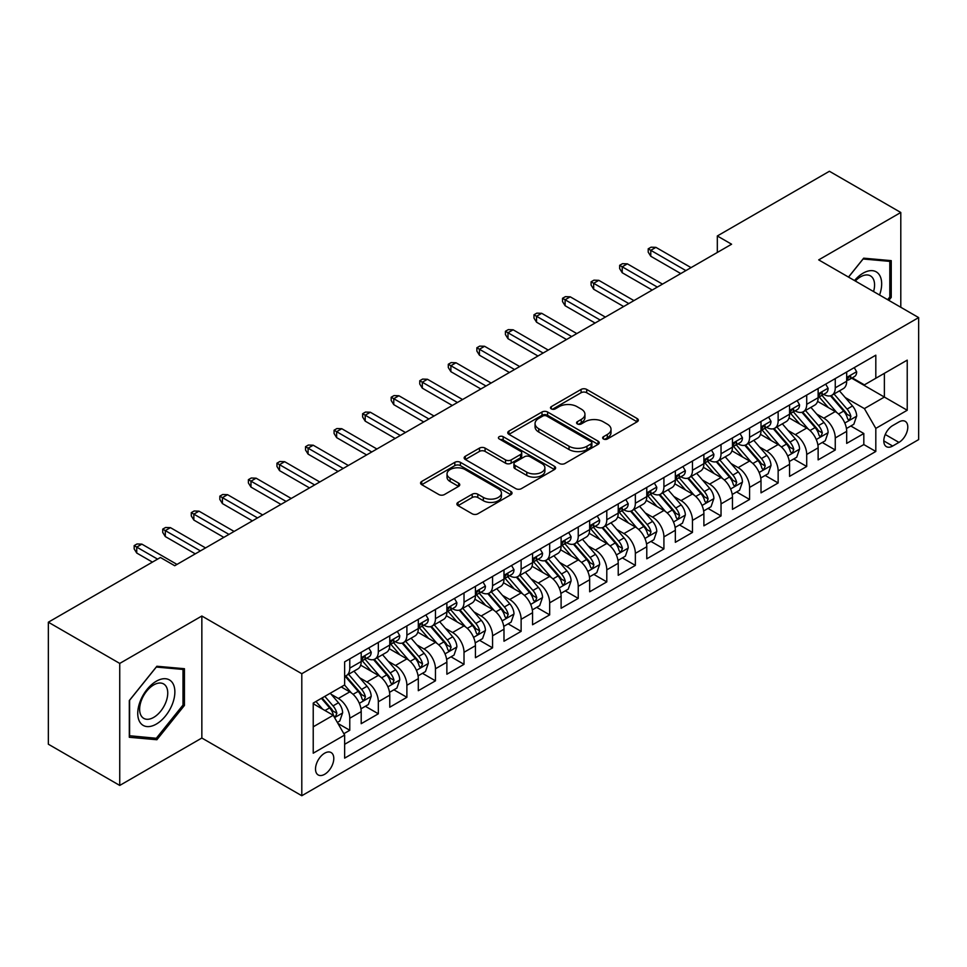 <?xml version="1.0" encoding="UTF-8"?>
<svg xmlns="http://www.w3.org/2000/svg" width="967" height="967" viewBox="0 0 967 967"><rect width="100%" height="100%" fill="white"/><g stroke="black" fill="none" stroke-linecap="round" stroke-linejoin="round"><path stroke-width="1.45" d="M603.456 438.994A2.78 1.608 0 0 0 607.373 438.994L637.156 421.793A3.965 2.285 0 0 0 638.317 420.174A3.965 2.285 0 0 0 637.156 418.554L586.703 389.423A3.965 2.285 0 0 0 581.094 389.423L551.311 406.623A2.78 1.608 0 0 0 550.501 407.76A2.78 1.608 0 0 0 551.311 408.884A2.78 1.608 0 0 0 555.239 408.884L559.095 406.66A12.68 7.325 0 0 1 577.033 406.66L581.24 409.089A12.68 7.325 0 0 1 584.95 414.263A12.68 7.325 0 0 1 581.24 419.448L577.384 421.672A2.78 1.608 0 0 0 576.574 422.809A2.78 1.608 0 0 0 577.384 423.933A2.78 1.608 0 0 0 581.312 423.933L585.156 421.709A12.68 7.325 0 0 1 603.106 421.709L607.3 424.138A12.68 7.325 0 0 1 611.023 429.324A12.68 7.325 0 0 1 607.3 434.497L603.456 436.721A2.78 1.608 0 0 0 602.634 437.858A2.78 1.608 0 0 0 603.456 438.994L603.456 436.721M324.646 774.301A12.922 7.458 120 0 0 333.095 762.915A12.922 7.458 120 0 0 331.113 752.556A12.922 7.458 120 0 0 324.646 753.196A12.922 7.458 120 0 0 316.209 764.583A12.922 7.458 120 0 0 318.179 774.942A12.922 7.458 120 0 0 324.646 774.301M458.044 502.393A3.965 2.285 0 0 0 456.883 504.012A3.965 2.285 0 0 0 458.044 505.62L472.198 513.803A3.965 2.285 0 0 0 477.807 513.803L510.878 494.705A3.965 2.285 0 0 0 512.039 493.085A3.965 2.285 0 0 0 510.878 491.466L460.425 462.335A3.965 2.285 0 0 0 454.816 462.335L421.733 481.433A3.965 2.285 0 0 0 420.572 483.053A3.965 2.285 0 0 0 421.733 484.672L438.837 494.536A3.965 2.285 0 0 0 444.445 494.536L458.6 486.365A3.965 2.285 0 0 0 459.76 484.745A3.965 2.285 0 0 0 458.6 483.125L450.114 478.23A10.601 6.128 0 0 1 447.02 473.903A10.601 6.128 0 0 1 453.559 468.246A10.601 6.128 0 0 1 465.115 469.575L498.331 488.758A10.601 6.128 0 0 1 501.438 493.085A10.601 6.128 0 0 1 494.899 498.742A10.601 6.128 0 0 1 483.343 497.413L477.807 494.222A3.965 2.285 0 0 0 472.198 494.222L458.044 502.393L458.044 505.62M201.849 616.015L119.739 663.422L48.35 622.204L48.35 744.215L119.739 785.434L201.849 738.026L301.801 795.732L301.801 673.721L201.849 616.015L201.849 738.026M900.797 307.288L900.797 212.486L818.698 259.881L918.65 317.587L301.801 673.721M900.797 212.486L829.408 171.268L717.321 235.972L717.321 252.46M48.35 622.204L160.437 557.488L174.713 565.731L731.596 244.216L717.321 235.972M559.373 463.471A3.965 2.285 0 0 0 564.982 463.471L598.053 444.373A3.965 2.285 0 0 0 599.214 442.753A3.965 2.285 0 0 0 598.053 441.133L547.6 412.002A3.965 2.285 0 0 0 541.991 412.002L508.92 431.101A3.965 2.285 0 0 0 507.76 432.72A3.965 2.285 0 0 0 508.92 434.34L559.373 463.471M500.35 439.586A2.78 1.608 0 0 1 503.166 439.985L503.166 436.685L554.466 466.299A3.965 2.285 0 0 1 555.626 467.919A3.965 2.285 0 0 1 554.466 469.539L521.394 488.637A3.965 2.285 0 0 1 515.786 488.637L465.332 459.506L465.332 456.267A3.965 2.285 0 0 0 464.16 457.887A3.965 2.285 0 0 0 465.332 459.506M465.332 456.267L479.487 448.096A3.965 2.285 0 0 1 485.083 448.096L505.548 459.905A3.965 2.285 0 0 0 511.156 459.905L520.548 454.49A3.965 2.285 0 0 0 521.709 452.87A3.965 2.285 0 0 0 520.548 451.251L499.25 438.945A2.78 1.608 0 0 1 498.428 437.821A2.78 1.608 0 0 1 500.144 436.335A2.78 1.608 0 0 1 503.166 436.685M343.853 733.699L349.776 730.278L337.93 723.437M331.185 694.318L338.353 698.464A16.149 9.332 60 0 1 349.776 718.239L361.199 711.652L361.199 723.691L378.339 713.791L365.345 706.285M359.748 677.831L366.916 681.977A16.149 9.332 60 0 1 378.339 701.752L389.761 695.164L389.761 707.203L406.889 697.304L393.895 689.797M388.299 661.343L395.467 665.477A16.149 9.332 60 0 1 406.889 685.265L418.312 678.677L418.312 690.704L435.452 680.816L422.458 673.31M416.862 644.856L424.029 648.99A16.149 9.332 60 0 1 435.452 668.777L446.875 662.19L446.875 674.217L464.015 664.329L451.021 656.823M445.412 628.369L452.58 632.503A16.149 9.332 60 0 1 464.015 652.29L475.438 645.702L475.438 657.729L492.566 647.842L479.572 640.335M473.975 611.881L481.143 616.015A16.149 9.332 60 0 1 492.566 635.803L503.988 629.215L503.988 641.242L521.128 631.354L508.134 623.848M502.526 595.394L509.706 599.528A16.149 9.332 60 0 1 521.128 619.315L532.551 612.727L532.551 624.755L549.679 614.867L536.685 607.361M531.088 578.907L538.256 583.041A16.149 9.332 60 0 1 549.679 602.828L561.102 596.24L561.102 608.267L578.242 598.38L565.248 590.873M559.651 562.419L566.819 566.553A16.149 9.332 60 0 1 578.242 586.34L589.665 579.753L589.665 591.78L606.793 581.892L593.811 574.386M588.202 545.932L595.37 550.066A16.149 9.332 60 0 1 606.793 569.853L618.227 563.265L618.227 575.292L635.355 565.405L622.361 557.899M616.765 529.445L623.933 533.579A16.149 9.332 60 0 1 635.355 553.366L646.778 546.766L646.778 558.805L663.918 548.918L650.924 541.411M645.315 512.957L652.495 517.091A16.149 9.332 60 0 1 663.918 536.878L675.341 530.279L675.341 542.318L692.469 532.43L679.475 524.924M673.878 496.47L681.046 500.604A16.149 9.332 60 0 1 692.469 520.391L703.891 513.791L703.891 525.83L721.031 515.943L708.037 508.437M702.441 479.983L709.609 484.116A16.149 9.332 60 0 1 721.031 503.904L732.454 497.304L732.454 509.343L749.582 499.455L736.588 491.949M730.992 463.495L738.159 467.629A16.149 9.332 60 0 1 749.582 487.416L761.005 480.817L761.005 492.856L778.145 482.968L765.151 475.462M759.554 447.008L766.722 451.142A16.149 9.332 60 0 1 778.145 470.929L789.568 464.329L789.568 476.368L806.708 466.481L793.714 458.974M788.105 430.52L795.285 434.654A16.149 9.332 60 0 1 806.708 454.442L818.13 447.842L818.13 459.881L835.258 449.993L835.258 437.954A16.149 9.332 -120 0 0 823.836 418.167L816.668 414.033M822.264 442.487L835.258 449.993M361.199 711.652A16.149 9.332 -120 0 0 349.776 691.864L341.206 686.921M389.761 695.164A16.149 9.332 -120 0 0 378.339 675.377L360.679 665.175M418.312 678.677A16.149 9.332 -120 0 0 406.889 658.89L389.23 648.688M446.875 662.19A16.149 9.332 -120 0 0 435.452 642.402L417.792 632.2M475.438 645.702A16.149 9.332 -120 0 0 464.015 625.915L446.343 615.713M503.988 629.215A16.149 9.332 -120 0 0 492.566 609.428L474.906 599.226M532.551 612.727A16.149 9.332 -120 0 0 521.128 592.94L503.469 582.738M561.102 596.24A16.149 9.332 -120 0 0 549.679 576.453L532.019 566.251M589.665 579.753A16.149 9.332 -120 0 0 578.242 559.966L560.582 549.764M618.227 563.265A16.149 9.332 -120 0 0 606.793 543.478L589.133 533.276M646.778 546.766A16.149 9.332 -120 0 0 635.355 526.991L617.695 516.789M675.341 530.279A16.149 9.332 -120 0 0 663.918 510.503L646.258 500.302M703.891 513.791A16.149 9.332 -120 0 0 692.469 494.016L674.809 483.814M732.454 497.304A16.149 9.332 -120 0 0 721.031 477.529L703.372 467.327M761.005 480.817A16.149 9.332 -120 0 0 749.582 461.041L731.922 450.84M789.568 464.329A16.149 9.332 -120 0 0 778.145 444.542L760.485 434.352M818.13 447.842A16.149 9.332 -120 0 0 806.708 428.055L789.048 417.865M898.947 421.963L892.662 425.589A12.523 7.228 120 0 0 884.479 436.625A12.523 7.228 120 0 0 886.401 446.657A12.523 7.228 120 0 0 892.662 446.029L898.947 442.402A12.523 7.228 120 0 0 907.119 431.367A12.523 7.228 120 0 0 905.209 421.334A12.523 7.228 120 0 0 898.947 421.963M301.801 795.732L918.65 439.598L918.65 317.587M313.223 726.821L333.216 715.278L344.639 735.065L344.639 758.14L875.812 451.468L875.812 428.393L864.389 408.606L845.231 397.546M344.639 735.065L313.223 753.196L313.223 703.069L344.639 684.938L344.639 661.851L875.812 355.179L875.812 378.266L907.227 360.135L907.227 410.25L875.812 428.393M366.759 658.14L366.916 658.225A16.149 9.332 60 0 0 374.991 659.023L386.413 652.435A16.149 9.332 -120 0 0 389.761 645.037L389.761 635.803M395.322 641.653L395.467 641.737A16.149 9.332 60 0 0 403.553 642.535L414.976 635.948A16.149 9.332 -120 0 0 418.312 628.55L418.312 619.315M423.884 625.166L424.029 625.25A16.149 9.332 60 0 0 432.104 626.048L443.527 619.46A16.149 9.332 -120 0 0 446.875 612.063L446.875 602.828M452.435 608.678L452.58 608.763A16.149 9.332 60 0 0 460.667 609.561L472.089 602.973A16.149 9.332 -120 0 0 475.438 595.575L475.438 586.34M480.998 592.191L481.143 592.275A16.149 9.332 60 0 0 489.217 593.073L500.64 586.486A16.149 9.332 -120 0 0 503.988 579.088L503.988 569.853M509.549 575.703L509.706 575.788A16.149 9.332 60 0 0 517.78 576.586L529.203 569.998A16.149 9.332 -120 0 0 532.551 562.601L532.551 553.366M538.111 559.216L538.256 559.301A16.149 9.332 60 0 0 546.343 560.098L557.766 553.511A16.149 9.332 -120 0 0 561.102 546.113L561.102 536.878M566.662 542.729L566.819 542.813A16.149 9.332 60 0 0 574.894 543.611L586.316 537.023A16.149 9.332 -120 0 0 589.665 529.626L589.665 520.391M595.225 526.241L595.37 526.326A16.149 9.332 60 0 0 603.456 527.124L614.879 520.536A16.149 9.332 -120 0 0 618.227 513.139L618.227 503.904M623.788 509.754L623.933 509.839A16.149 9.332 60 0 0 632.007 510.636L643.43 504.049A16.149 9.332 -120 0 0 646.778 496.651L646.778 487.416M652.338 493.267L652.495 493.351A16.149 9.332 60 0 0 660.57 494.149L671.992 487.561A16.149 9.332 -120 0 0 675.341 480.164L675.341 470.929M680.901 476.779L681.046 476.864A16.149 9.332 60 0 0 689.12 477.662L700.555 471.074A16.149 9.332 -120 0 0 703.891 463.677L703.891 454.442M709.452 460.292L709.609 460.377A16.149 9.332 60 0 0 717.683 461.174L729.106 454.587A16.149 9.332 -120 0 0 732.454 447.189L732.454 437.954M738.014 443.805L738.159 443.889A16.149 9.332 60 0 0 746.246 444.687L757.669 438.087A16.149 9.332 -120 0 0 761.005 430.702L761.005 421.467M766.577 427.317L766.722 427.402A16.149 9.332 60 0 0 774.797 428.2L786.219 421.6A16.149 9.332 -120 0 0 789.568 414.214L789.568 404.98M795.128 410.83L795.285 410.915A16.149 9.332 60 0 0 803.359 411.712L814.782 405.113A16.149 9.332 -120 0 0 818.13 397.727L818.13 388.492M344.639 744.3L863.821 444.554L863.821 433.506L846.681 443.394L846.681 431.355A16.149 9.332 -120 0 0 835.258 411.567L817.598 401.378M823.691 394.343L823.836 394.427A16.149 9.332 -120 0 0 831.91 395.225A16.149 9.332 -120 0 0 835.258 387.827L835.258 378.593M831.91 395.225L843.333 388.625A16.149 9.332 -120 0 0 846.681 381.24L846.681 372.005M349.776 658.89L349.776 668.124A16.149 9.332 60 0 1 346.428 675.522A16.149 9.332 60 0 1 344.639 676.175M346.428 675.522L357.85 668.922A16.149 9.332 -120 0 0 361.199 661.525L361.199 652.29M378.339 642.402L378.339 651.637A16.149 9.332 60 0 1 374.991 659.023M406.889 625.915L406.889 635.15A16.149 9.332 60 0 1 403.553 642.535M435.452 609.428L435.452 618.662A16.149 9.332 60 0 1 432.104 626.048M464.015 592.94L464.015 602.175A16.149 9.332 60 0 1 460.667 609.561M492.566 576.453L492.566 585.688A16.149 9.332 60 0 1 489.217 593.073M521.128 559.966L521.128 569.2A16.149 9.332 60 0 1 517.78 576.586M549.679 543.478L549.679 552.701A16.149 9.332 60 0 1 546.343 560.098M578.242 526.991L578.242 536.214A16.149 9.332 60 0 1 574.894 543.611M606.793 510.503L606.793 519.726A16.149 9.332 60 0 1 603.456 527.124M635.355 494.016L635.355 503.239A16.149 9.332 60 0 1 632.007 510.636M663.918 477.517L663.918 486.752A16.149 9.332 60 0 1 660.57 494.149M692.469 461.029L692.469 470.264A16.149 9.332 60 0 1 689.12 477.662M721.031 444.542L721.031 453.777A16.149 9.332 60 0 1 717.683 461.174M749.582 428.055L749.582 437.289A16.149 9.332 60 0 1 746.246 444.687M778.145 411.567L778.145 420.802A16.149 9.332 60 0 1 774.797 428.2M806.708 395.08L806.708 404.315A16.149 9.332 60 0 1 803.359 411.712M806.708 454.442L806.708 466.481M778.145 470.929L778.145 482.968M749.582 487.416L749.582 499.455M721.031 503.904L721.031 515.943M692.469 520.391L692.469 532.43M663.918 536.878L663.918 548.918M635.355 553.366L635.355 565.405M606.793 569.853L606.793 581.892M578.242 586.34L578.242 598.38M549.679 602.828L549.679 614.867M521.128 619.315L521.128 631.354M492.566 635.803L492.566 647.842M464.015 652.29L464.015 664.329M435.452 668.777L435.452 680.816M406.889 685.265L406.889 697.304M378.339 701.752L378.339 713.791M349.776 718.239L349.776 730.278M333.216 715.278L313.223 703.734M864.389 408.606L884.382 397.062L884.382 373.322L907.227 360.135M851.673 378.182L907.227 410.25M852.241 377.855L864.389 384.866L875.812 378.266M119.739 663.422L119.739 785.434M850.827 426L863.821 433.506M863.821 444.554L875.812 451.468M888.83 300.374L891.236 297.389L891.236 260.643L863.676 258.177L848.482 277.082M129.312 737.277L156.872 739.743L184.431 705.451L184.431 668.705L156.872 666.251L129.312 700.531L129.312 737.277M889.809 296.555L891.236 297.389M183.005 704.629L184.431 705.451M153.958 738.051L156.872 739.743M604.556 439.381L607.3 437.797A12.68 7.325 0 0 0 611.023 432.612L611.023 429.324M584.95 414.263L584.95 417.563A12.68 7.325 0 0 1 581.24 422.748L578.496 424.332M637.108 421.83L586.703 392.723A3.965 2.285 0 0 0 581.094 392.723L552.423 409.283M598.053 441.133L598.053 444.373L547.6 415.302A3.965 2.285 0 0 0 541.991 415.302L508.968 434.364L508.92 431.101M591.042 443.889A2.78 1.608 0 0 0 591.864 442.753A2.78 1.608 0 0 0 591.042 441.617L546.754 416.052A2.78 1.608 0 0 0 542.838 416.052L538.764 418.397A12.68 7.325 0 0 0 535.053 423.57A12.68 7.325 0 0 0 538.764 428.756L569.043 446.234A12.68 7.325 0 0 0 586.981 446.234L591.042 443.889L591.042 447.177A2.78 1.608 0 0 0 591.864 446.053L591.864 442.753M535.053 423.57L535.053 426.87A12.68 7.325 0 0 0 538.764 432.056L538.764 428.756M591.042 447.177L586.981 449.534A12.68 7.325 0 0 1 569.043 449.534L538.764 432.056M465.381 459.53L479.487 451.396L479.487 448.096M521.709 452.87L521.709 456.17A3.965 2.285 0 0 1 520.548 457.778L511.156 463.205A3.965 2.285 0 0 1 505.548 463.205L485.083 451.396A3.965 2.285 0 0 0 479.487 451.396M503.166 439.985L554.417 469.563M526.785 472.162A10.601 6.128 0 0 0 538.341 473.492A10.601 6.128 0 0 0 544.892 467.835A10.601 6.128 0 0 0 541.786 463.507L530.085 456.75A3.965 2.285 0 0 0 524.477 456.75L515.085 462.178A3.965 2.285 0 0 0 513.924 463.785A3.965 2.285 0 0 0 515.085 465.405L526.785 472.162L526.785 475.462A10.601 6.128 0 0 0 538.341 476.791A10.601 6.128 0 0 0 544.892 471.134L544.892 467.835M513.924 463.785L513.924 467.085A3.965 2.285 0 0 0 515.085 468.705L515.085 465.405M526.785 475.462L515.085 468.705M501.438 493.085L501.438 496.385A10.601 6.128 0 0 1 494.899 502.042A10.601 6.128 0 0 1 483.343 500.713L477.807 497.509A3.965 2.285 0 0 0 472.198 497.509L458.092 505.656M447.02 473.903L447.02 477.202A10.601 6.128 0 0 0 450.114 481.53L450.114 478.23M458.551 486.401L450.114 481.53M510.83 494.729L460.425 465.635A3.965 2.285 0 0 0 454.816 465.635L421.793 484.697M846.439 428.526L853.825 424.271L856.677 416.028A10.697 6.177 -120 0 0 852.507 405.971L839.465 390.873M836.854 412.619L821.938 395.346M828.356 407.59L819.702 397.57A25.65 14.807 -120 0 0 818.916 396.675M830.46 395.805L843.659 411.084A10.697 6.177 60 0 1 847.479 418.457L848.252 419.726L849.703 419.521L850.9 416.475A10.697 6.177 -120 0 0 847.08 409.101L834.038 394.004M831.233 395.551L845.412 411.978A5.451 3.143 60 0 1 846.79 414.106L850.9 416.475M854.248 367.629L856.677 371.836A10.697 6.177 60 0 1 854.465 376.574L849.038 379.705A10.697 6.177 -120 0 0 850.9 377.239L850.67 376.284M847.044 380.2L847.08 380.2A10.697 6.177 -120 0 0 849.038 379.705M849.522 376.441L850.9 377.239C850.223 375.631 849.086 376.284 847.479 379.221A10.697 6.177 60 0 1 846.681 380.744M685.905 270.603L650.779 250.32L650.779 256.255L648.204 252.133L648.204 248.833L650.779 250.32L655.916 247.359L691.042 267.629M650.779 256.255L680.768 273.564M648.204 248.833L651.069 247.189L655.916 247.359M879.559 295.02A26.254 15.158 120 0 0 863.108 273.153A26.254 15.158 120 0 0 854.502 280.563M873.564 291.563A19.872 11.471 120 0 0 870.445 275.873A19.872 11.471 120 0 0 860.497 276.864A19.872 11.471 120 0 0 855.299 281.022M848.543 277.118L863.108 258.987L889.809 261.38L889.809 296.978L887.633 299.685M888.032 260.353L889.809 261.38M172.38 704.097A26.254 15.158 120 0 0 165.575 678.737A26.254 15.158 120 0 0 140.227 701.232A26.254 15.158 120 0 0 147.02 726.58A26.254 15.158 120 0 0 172.38 704.097M165.865 702.247A19.872 11.471 120 0 0 163.628 683.947A19.872 11.471 120 0 0 141.52 700.072A19.872 11.471 120 0 0 143.757 718.372A19.872 11.471 120 0 0 165.865 702.247M129.602 735.875L129.602 700.277L156.303 667.061L183.005 669.442L183.005 705.052L156.303 738.268L129.312 735.718M181.228 668.427L183.005 669.442M817.889 445.013L825.262 440.759L828.115 432.515A10.697 6.177 -120 0 0 823.957 422.458L810.902 407.361M808.291 429.106L793.375 411.833M799.806 424.078L791.151 414.057A25.65 14.807 -120 0 0 790.353 413.163M801.897 412.293L815.096 427.571A10.697 6.177 60 0 1 818.916 434.945L819.69 436.214L821.14 436.008L822.337 432.962A10.697 6.177 -120 0 0 818.529 425.601L805.475 410.492M802.683 412.039L816.861 428.466A5.451 3.143 60 0 1 818.239 430.593L822.337 432.962M789.326 461.501L796.711 457.246L799.564 449.002A10.697 6.177 -120 0 0 795.394 438.945L782.351 423.848M779.728 445.594L764.824 428.321M771.243 440.565L762.588 430.545A25.65 14.807 -120 0 0 761.791 429.65M773.346 428.78L786.546 444.058A10.697 6.177 60 0 1 790.353 451.432L791.139 452.701L792.577 452.496L793.786 449.45A10.697 6.177 -120 0 0 789.966 442.088L776.924 426.979M774.12 428.526L788.298 444.953A5.451 3.143 60 0 1 789.676 447.08L793.786 449.45M760.775 477.988L768.149 473.733L771.001 465.49A10.697 6.177 -120 0 0 766.843 455.433L753.789 440.336M751.178 462.081L736.262 444.808M742.692 457.053L734.038 447.032A25.65 14.807 -120 0 0 733.24 446.138M744.783 445.267L757.983 460.546A10.697 6.177 60 0 1 761.803 467.919L762.576 469.188L764.027 468.983L765.223 465.949A10.697 6.177 -120 0 0 761.416 458.576L748.361 443.466M745.557 445.013L759.748 461.44A5.451 3.143 60 0 1 761.114 463.568L765.223 465.949M732.212 494.475L739.598 490.221L742.451 481.977A10.697 6.177 -120 0 0 738.28 471.92L725.226 456.823M722.615 478.568L707.699 461.307M714.129 473.54L705.475 463.519A25.65 14.807 -120 0 0 704.677 462.625M716.233 461.755L729.432 477.033A10.697 6.177 60 0 1 733.24 484.407L734.026 485.676L735.464 485.47L736.673 482.436A10.697 6.177 -120 0 0 732.853 475.063L719.811 459.954M717.006 461.513L731.185 477.928A5.451 3.143 60 0 1 732.563 480.055L736.673 482.436M825.697 384.117L828.115 388.323A10.697 6.177 60 0 1 825.903 393.061L820.475 396.192A10.697 6.177 -120 0 0 822.337 393.726L822.119 392.771M818.481 396.688L818.529 396.688A10.697 6.177 -120 0 0 820.475 396.192M820.959 392.928L822.337 393.726C821.672 392.118 820.524 392.771 818.916 395.708A10.697 6.177 60 0 1 818.13 397.232M657.342 287.09L622.216 266.807L622.216 272.742L619.654 268.621L619.654 265.321L622.216 266.807L627.365 263.846L662.492 284.117M622.216 272.742L652.205 290.052M619.654 265.321L622.506 263.677L627.365 263.846M797.134 400.604L799.564 404.81A10.697 6.177 60 0 1 797.352 409.549L791.925 412.679A10.697 6.177 -120 0 0 793.786 410.213L793.556 409.271M789.93 413.175L789.966 413.175A10.697 6.177 -120 0 0 791.925 412.679M792.408 409.416L793.786 410.213C793.109 408.606 791.973 409.259 790.353 412.196A10.697 6.177 60 0 1 789.568 413.719M628.792 303.578L593.665 283.295L593.665 289.23L591.091 285.108L591.091 281.808L593.665 283.295L598.803 280.333L633.929 300.604M593.665 289.23L623.642 306.539M591.091 281.808L593.943 280.164L598.803 280.333M768.584 417.091L771.001 421.298A10.697 6.177 60 0 1 768.789 426.036L763.362 429.167A10.697 6.177 -120 0 0 765.223 426.701L765.006 425.758M761.367 429.674L761.416 429.674A10.697 6.177 -120 0 0 763.362 429.167M763.845 425.903L765.223 426.701C764.559 425.093 763.41 425.746 761.803 428.683A10.697 6.177 60 0 1 761.005 430.206M600.229 320.065L565.103 299.782L565.103 305.717L562.528 301.595L562.528 298.295L565.103 299.782L570.24 296.821L605.366 317.091M565.103 305.717L595.092 323.038M562.528 298.295L565.393 296.651L570.24 296.821M740.021 433.579L742.451 437.785A10.697 6.177 60 0 1 740.226 442.523L734.811 445.654A10.697 6.177 -120 0 0 736.673 443.188L736.443 442.245M732.805 446.162L732.853 446.162A10.697 6.177 -120 0 0 734.811 445.654M735.283 442.39L736.673 443.188C735.996 441.581 734.86 442.233 733.24 445.171A10.697 6.177 60 0 1 732.454 446.694M571.666 336.552L536.552 316.269L536.552 322.204L533.977 318.083L533.977 314.795L536.552 316.269L541.689 313.308L576.815 333.579M536.552 322.204L566.529 339.526M533.977 314.795L536.83 313.139L541.689 313.308M703.65 510.963L711.035 506.708L713.888 498.464A10.697 6.177 -120 0 0 709.718 488.408L696.675 473.31M694.064 495.056L679.148 477.795M685.567 490.027L676.912 480.007A25.65 14.807 -120 0 0 676.126 479.112M687.67 478.242L700.87 493.521A10.697 6.177 60 0 1 704.689 500.894L705.463 502.163L706.913 501.958L708.11 498.924A10.697 6.177 -120 0 0 704.29 491.55L691.248 476.441M688.444 478L702.622 494.415A5.451 3.143 60 0 1 704 496.542L708.11 498.924M711.458 450.066L713.888 454.272A10.697 6.177 60 0 1 711.676 459.011L706.248 462.141A10.697 6.177 -120 0 0 708.11 459.676L707.88 458.733M704.254 462.649L704.29 462.649A10.697 6.177 -120 0 0 706.248 462.141M706.732 458.878L708.11 459.676C707.433 458.068 706.297 458.721 704.689 461.658A10.697 6.177 60 0 1 703.891 463.181M543.116 353.04L507.989 332.757L507.989 338.692L505.415 334.57L505.415 331.282L507.989 332.757L513.126 329.795L548.253 350.078M507.989 338.692L537.978 356.013M505.415 331.282L508.279 329.626L513.126 329.795M675.099 527.45L682.472 523.195L685.337 514.952A10.697 6.177 -120 0 0 681.167 504.907L668.112 489.798M665.501 511.543L650.586 494.282M657.016 506.515L648.361 496.494A25.65 14.807 -120 0 0 647.564 495.6M659.107 494.729L672.307 510.008A10.697 6.177 60 0 1 676.126 517.381L676.9 518.65L678.351 518.445L679.559 515.411A10.697 6.177 -120 0 0 675.74 508.038L662.685 492.928M659.893 494.488L674.072 510.902A5.451 3.143 60 0 1 675.449 513.03L679.559 515.411M682.907 466.553L685.337 470.76A10.697 6.177 60 0 1 683.113 475.498L677.686 478.629A10.697 6.177 -120 0 0 679.559 476.163L679.33 475.22M675.691 479.136L675.74 479.136A10.697 6.177 -120 0 0 677.686 478.629M678.169 475.365L679.559 476.163C678.882 474.555 677.734 475.208 676.126 478.145A10.697 6.177 60 0 1 675.341 479.668M514.553 369.527L479.427 349.244L479.427 355.179L476.864 351.057L476.864 347.769L479.427 349.244L484.576 346.283L519.702 366.566M479.427 355.179L509.416 372.5M476.864 347.769L479.717 346.113L484.576 346.283M646.536 543.938L653.922 539.683L656.774 531.439A10.697 6.177 -120 0 0 652.604 521.394L639.562 506.285M636.939 528.03L622.035 510.769M628.453 523.002L619.799 512.981A25.65 14.807 -120 0 0 619.001 512.087M630.557 511.217L643.756 526.495A10.697 6.177 60 0 1 647.564 533.869L648.349 535.138L649.788 534.932L650.996 531.898A10.697 6.177 -120 0 0 647.177 524.525L634.134 509.416M631.33 510.975L645.509 527.39A5.451 3.143 60 0 1 646.887 529.517L650.996 531.898M654.345 483.041L656.774 487.247A10.697 6.177 60 0 1 654.562 491.985L649.135 495.116A10.697 6.177 -120 0 0 650.996 492.65L650.767 491.707M647.141 495.624L647.177 495.624A10.697 6.177 -120 0 0 649.135 495.116M649.619 491.852L650.996 492.65C650.32 491.043 649.183 491.695 647.564 494.633A10.697 6.177 60 0 1 646.778 496.156M486.002 386.014L450.876 365.731L450.876 371.666L448.301 367.545L448.301 364.257L450.876 365.731L456.013 362.77L491.139 383.053M450.876 371.666L480.853 388.988M448.301 364.257L451.154 362.601L456.013 362.77M617.986 560.425L625.359 556.17L628.212 547.926A10.697 6.177 -120 0 0 624.053 537.882L610.999 522.772M608.388 544.518L593.472 527.257M599.903 539.489L591.248 529.469A25.65 14.807 -120 0 0 590.45 528.574M601.994 527.704L615.193 542.983A10.697 6.177 60 0 1 619.013 550.356L619.787 551.625L621.237 551.42L622.434 548.386A10.697 6.177 -120 0 0 618.626 541.012L605.572 525.903M602.779 527.462L616.958 543.877A5.451 3.143 60 0 1 618.324 546.004L622.434 548.386M625.794 499.528L628.212 503.734A10.697 6.177 60 0 1 626 508.473L620.572 511.603A10.697 6.177 -120 0 0 622.434 509.138L622.216 508.195M618.578 512.111L618.626 512.111A10.697 6.177 -120 0 0 620.572 511.603M621.056 508.34L622.434 509.138C621.769 507.53 620.621 508.183 619.013 511.12A10.697 6.177 60 0 1 618.227 512.643M457.439 402.502L422.313 382.219L422.313 388.154L419.751 384.032L419.751 380.744L422.313 382.219L427.45 379.257L462.577 399.54M422.313 388.154L452.302 405.475M419.751 380.744L422.603 379.088L427.45 379.257M589.423 576.924L596.808 572.657L599.661 564.414A10.697 6.177 -120 0 0 595.491 554.369L582.436 539.26M579.825 561.005L564.909 543.744M571.34 555.977L562.685 545.956A25.65 14.807 -120 0 0 561.887 545.062M573.443 544.191L586.643 559.47A10.697 6.177 60 0 1 590.45 566.843L591.236 568.112L592.674 567.907L593.883 564.873A10.697 6.177 -120 0 0 590.063 557.5L577.021 542.39M574.217 543.95L588.395 560.364A5.451 3.143 60 0 1 589.773 562.492L593.883 564.873M597.231 516.015L599.661 520.222A10.697 6.177 60 0 1 597.437 524.96L592.022 528.091A10.697 6.177 -120 0 0 593.883 525.625L593.653 524.682M590.015 528.598L590.063 528.598A10.697 6.177 -120 0 0 592.022 528.091M592.493 524.827L593.883 525.625C593.206 524.017 592.07 524.67 590.45 527.607A10.697 6.177 60 0 1 589.665 529.13M428.889 418.989L393.762 398.706L393.762 404.641L391.188 400.519L391.188 397.232L393.762 398.706L398.9 395.745L434.026 416.028M393.762 404.641L423.739 421.963M391.188 397.232L394.04 395.576L398.9 395.745M560.86 593.412L568.245 589.145L571.098 580.901A10.697 6.177 -120 0 0 566.928 570.856L553.886 555.747M551.275 577.492L536.359 560.231M542.789 572.464L534.122 562.443A25.65 14.807 -120 0 0 533.337 561.549M544.88 560.679L558.08 575.957A10.697 6.177 60 0 1 561.9 583.331L562.673 584.6L564.124 584.406L565.32 581.36A10.697 6.177 -120 0 0 561.501 573.987L548.458 558.878M545.654 560.437L559.845 576.852A5.451 3.143 60 0 1 561.211 578.979L565.32 581.36M568.669 532.515L571.098 536.709A10.697 6.177 60 0 1 568.886 541.447L563.459 544.578A10.697 6.177 -120 0 0 565.32 542.112L565.103 541.169M561.464 545.086L561.501 545.086A10.697 6.177 -120 0 0 563.459 544.578M563.942 541.315L565.32 542.112C564.643 540.505 563.507 541.157 561.9 544.095A10.697 6.177 60 0 1 561.102 545.618M400.326 435.476L365.2 415.194L365.2 421.141L362.625 417.019L362.625 413.719L365.2 415.194L370.337 412.232L405.463 432.515M365.2 421.141L395.189 438.45M362.625 413.719L365.49 412.063L370.337 412.232M532.309 609.899L539.683 605.632L542.547 597.388A10.697 6.177 -120 0 0 538.377 587.344L525.323 572.234M522.712 593.98L507.796 576.719M514.226 588.951L505.572 578.931A25.65 14.807 -120 0 0 504.774 578.036M516.33 577.166L529.517 592.457A10.697 6.177 60 0 1 533.337 599.818L534.11 601.087L535.561 600.894L536.77 597.848A10.697 6.177 -120 0 0 532.95 590.474L519.895 575.365M517.103 576.924L531.282 593.339A5.451 3.143 60 0 1 532.66 595.467L536.77 597.848M540.118 549.002L542.547 553.197A10.697 6.177 60 0 1 540.323 557.935L534.896 561.065A10.697 6.177 -120 0 0 536.77 558.6L536.54 557.657M532.902 561.573L532.95 561.573A10.697 6.177 -120 0 0 534.896 561.065M535.38 557.802L536.77 558.6C536.093 556.992 534.944 557.657 533.337 560.582A10.697 6.177 60 0 1 532.551 562.105M371.763 451.964L336.637 431.681L336.637 437.628L334.074 433.506L334.074 430.206L336.637 431.681L341.786 428.719L376.912 449.002M336.637 437.628L366.626 454.937M334.074 430.206L336.927 428.55L341.786 428.719M503.747 626.386L511.132 622.119L513.985 613.876A10.697 6.177 -120 0 0 509.814 603.831L496.772 588.722M494.149 610.467L479.245 593.206M485.664 605.439L477.009 595.418A25.65 14.807 -120 0 0 476.223 594.524M487.767 593.653L500.966 608.944A10.697 6.177 60 0 1 504.774 616.305L505.56 617.575L506.998 617.381L508.207 614.335A10.697 6.177 -120 0 0 504.387 606.962L491.345 591.852M488.54 593.412L502.719 609.826A5.451 3.143 60 0 1 504.097 611.966L508.207 614.335M511.555 565.49L513.985 569.684A10.697 6.177 60 0 1 511.773 574.422L506.345 577.553A10.697 6.177 -120 0 0 508.207 575.087L507.977 574.144M504.351 578.061L504.387 578.061A10.697 6.177 -120 0 0 506.345 577.553M506.829 574.289L508.207 575.087C507.53 573.479 506.394 574.144 504.774 577.069A10.697 6.177 60 0 1 503.988 578.592M343.212 468.451L308.086 448.18L308.086 454.115L305.512 449.993L305.512 446.694L308.086 448.18L313.223 445.207L348.35 465.49M308.086 454.115L338.063 471.425M305.512 446.694L308.364 445.038L313.223 445.207M475.196 642.874L482.569 638.607L485.422 630.363A10.697 6.177 -120 0 0 481.264 620.318L468.209 605.209M465.598 626.954L450.682 609.693M457.113 621.926L448.458 611.906A25.65 14.807 -120 0 0 447.661 611.011M459.204 610.141L472.404 625.431A10.697 6.177 60 0 1 476.223 632.805L476.997 634.062L478.447 633.868L479.644 630.822A10.697 6.177 -120 0 0 475.837 623.449L462.782 608.34M459.99 609.899L474.168 626.314A5.451 3.143 60 0 1 475.534 628.453L479.644 630.822M483.004 581.977L485.422 586.171A10.697 6.177 60 0 1 483.21 590.91L477.783 594.04A10.697 6.177 -120 0 0 479.644 591.574L479.427 590.632M475.788 594.548L475.837 594.548A10.697 6.177 -120 0 0 477.783 594.04M478.266 590.777L479.644 591.574C478.979 589.967 477.831 590.632 476.223 593.557A10.697 6.177 60 0 1 475.438 595.08M314.65 484.938L279.523 464.668L279.523 470.603L276.961 466.481L276.961 463.181L279.523 464.668L284.661 461.694L319.787 481.977M279.523 470.603L309.513 487.912M276.961 463.181L279.814 461.525L284.661 461.694M446.633 659.361L454.019 655.094L456.871 646.85A10.697 6.177 -120 0 0 452.701 636.806L439.659 621.696M437.036 643.442L422.12 626.181M428.55 638.413L419.896 628.393A25.65 14.807 -120 0 0 419.098 627.498M430.653 626.628L443.853 641.919A10.697 6.177 60 0 1 447.661 649.292L448.446 650.561L449.885 650.356L451.093 647.31A10.697 6.177 -120 0 0 447.274 639.936L434.231 624.827M431.427 626.386L445.606 642.801A5.451 3.143 60 0 1 446.984 644.941L451.093 647.31M454.442 598.464L456.871 602.659A10.697 6.177 60 0 1 454.659 607.397L449.232 610.528A10.697 6.177 -120 0 0 451.093 608.062L450.864 607.119M447.238 611.035L447.274 611.035A10.697 6.177 -120 0 0 449.232 610.528M449.703 607.264L451.093 608.062C450.417 606.454 449.28 607.119 447.661 610.044A10.697 6.177 60 0 1 446.875 611.567M286.099 501.426L250.973 481.155L250.973 487.09L248.398 482.968L248.398 479.668L250.973 481.155L256.11 478.182L291.236 498.464M250.973 487.09L280.95 504.399M248.398 479.668L251.251 478.012L256.11 478.182M418.082 675.848L425.456 671.582L428.308 663.338A10.697 6.177 -120 0 0 424.138 653.293L411.096 638.184M408.485 659.929L393.569 642.668M400 654.901L391.345 644.88A25.65 14.807 -120 0 0 390.547 643.986M402.091 643.115L415.29 658.406A10.697 6.177 60 0 1 419.11 665.779L419.883 667.049L421.334 666.843L422.531 663.797A10.697 6.177 -120 0 0 418.723 656.424L405.669 641.314M402.864 642.874L417.055 659.289A5.451 3.143 60 0 1 418.421 661.428L422.531 663.797M425.879 614.952L428.308 619.146A10.697 6.177 60 0 1 426.096 623.884L420.669 627.015A10.697 6.177 -120 0 0 422.531 624.549L422.313 623.606M418.675 627.523L418.723 627.523A10.697 6.177 -120 0 0 420.669 627.015M421.153 623.751L422.531 624.549C421.854 622.941 420.718 623.606 419.11 626.531A10.697 6.177 60 0 1 418.312 628.054M257.536 517.913L222.41 497.642L222.41 503.577L219.835 499.455L219.835 496.156L222.41 497.642L227.547 494.669L262.673 514.952M222.41 503.577L252.399 520.887M219.835 496.156L222.7 494.5L227.547 494.669M389.52 692.336L396.893 688.069L399.758 679.825A10.697 6.177 -120 0 0 395.588 669.78L382.533 654.671M379.922 676.417L365.006 659.156M371.437 671.388L362.782 661.368A25.65 14.807 -120 0 0 361.984 660.473M373.54 659.615L386.727 674.893A10.697 6.177 60 0 1 390.547 682.267L391.321 683.536L392.771 683.331L393.98 680.284A10.697 6.177 -120 0 0 390.16 672.911L377.106 657.802M374.314 659.361L388.492 675.776A5.451 3.143 60 0 1 389.87 677.915L393.98 680.284M397.328 631.439L399.758 635.633A10.697 6.177 60 0 1 397.534 640.372L392.106 643.502A10.697 6.177 -120 0 0 393.98 641.036L393.75 640.094M390.112 644.01L390.16 644.01A10.697 6.177 -120 0 0 392.106 643.502M392.59 640.239L393.98 641.036C393.303 639.429 392.155 640.094 390.547 643.019A10.697 6.177 60 0 1 389.761 644.542M228.974 534.4L193.847 514.13L193.847 520.065L191.285 515.943L191.285 512.643L193.847 514.13L198.997 511.156L234.123 531.439M193.847 520.065L223.836 537.374M191.285 512.643L194.137 510.987L198.997 511.156M360.957 708.823L368.342 704.556L371.195 696.313A10.697 6.177 -120 0 0 367.025 686.268L353.982 671.158M351.359 692.904L344.53 684.999M342.874 687.875L341.774 686.594M344.977 676.102L358.177 691.381A10.697 6.177 60 0 1 361.984 698.754L362.77 700.023L364.221 699.818L365.417 696.772A10.697 6.177 -120 0 0 361.598 689.398L348.555 674.289M345.751 675.848L359.929 692.263A5.451 3.143 60 0 1 361.307 694.403L365.417 696.772M368.765 647.926L371.195 652.133A10.697 6.177 60 0 1 368.983 656.859L363.556 659.99A10.697 6.177 -120 0 0 365.417 657.536L365.188 656.581M361.561 660.497L361.598 660.497A10.697 6.177 -120 0 0 363.556 659.99M364.039 656.726L365.417 657.536C364.74 655.916 363.604 656.581 361.984 659.506A10.697 6.177 60 0 1 361.199 661.029M200.423 550.888L165.297 530.617L165.297 536.552L162.722 532.43L162.722 529.13L165.297 530.617L170.434 527.644L205.56 547.926M165.297 536.552L195.286 553.861M162.722 529.13L165.575 527.486L170.434 527.644M337.35 722.446L339.78 721.044L342.632 712.8A10.697 6.177 -120 0 0 338.474 702.755L330.255 693.242M322.591 709.137L315.979 701.486M314.323 704.363L313.223 703.094M321.407 698.355L329.614 707.868A10.697 6.177 60 0 1 333.434 715.242L334.207 716.511L335.658 716.305L336.854 713.259A10.697 6.177 -120 0 0 333.047 705.886L324.827 696.373M322.059 697.969L331.379 708.751A5.451 3.143 60 0 1 332.745 710.89L336.854 713.259M157.585 559.131L136.734 547.104L136.734 553.039L134.171 548.918L134.171 545.618L136.734 547.104L141.871 544.131L176.997 564.414M136.734 553.039L152.448 562.105M134.171 545.618L137.024 543.974L141.871 544.131M338.353 698.464L349.776 691.864M366.916 681.977L378.339 675.377M395.467 665.477L406.889 658.89M424.029 648.99L435.452 642.402M452.58 632.503L464.015 625.915M481.143 616.015L492.566 609.428M509.706 599.528L521.128 592.94M538.256 583.041L549.679 576.453M566.819 566.553L578.242 559.966M595.37 550.066L606.793 543.478M623.933 533.579L635.355 526.991M652.495 517.091L663.918 510.503M681.046 500.604L692.469 494.016M709.609 484.116L721.031 477.529M738.159 467.629L749.582 461.041M766.722 451.142L778.145 444.542M795.285 434.654L806.708 428.055M823.836 418.167L835.258 411.567M835.258 387.827L846.681 381.24M349.776 668.124L361.199 661.525M378.339 651.637L389.761 645.037M406.889 635.15L418.312 628.55M435.452 618.662L446.875 612.063M464.015 602.175L475.438 595.575M492.566 585.688L503.988 579.088M521.128 569.2L532.551 562.601M549.679 552.701L561.102 546.113M578.242 536.214L589.665 529.626M606.793 519.726L618.227 513.139M635.355 503.239L646.778 496.651M663.918 486.752L675.341 480.164M692.469 470.264L703.891 463.677M721.031 453.777L732.454 447.189M749.582 437.289L761.005 430.702M778.145 420.802L789.568 414.214M806.708 404.315L818.13 397.727M835.258 437.954L846.681 431.355M885.252 434.497L898.947 442.402M883.814 440.916L892.662 446.029M607.3 437.797L607.3 434.497M577.384 423.933L577.384 421.672M581.24 422.748L581.24 419.448M551.311 408.884L551.311 406.623M581.094 392.723L581.094 389.423M586.703 392.723L586.703 389.423M637.156 421.793L637.156 418.554M541.991 415.302L541.991 412.002M547.6 415.302L547.6 412.002M569.043 449.534L569.043 446.234M586.981 449.534L586.981 446.234M485.083 451.396L485.083 448.096M505.548 463.205L505.548 459.905M511.156 463.205L511.156 459.905M520.548 457.778L520.548 454.49M554.466 469.539L554.466 466.299M472.198 497.509L472.198 494.222M477.807 497.509L477.807 494.222M483.343 500.713L483.343 497.413M458.6 486.365L458.6 483.125M421.733 484.672L421.733 481.433M454.816 465.635L454.816 462.335M460.425 465.635L460.425 462.335M510.878 494.705L510.878 491.466M844.807 423.038L856.605 416.233M847.08 409.101L852.507 405.971M838.558 414.033L843.659 411.084M856.605 371.715L846.681 377.444M816.257 439.526L828.054 432.72M818.529 425.601L823.957 422.458M809.995 430.52L815.096 427.571M787.694 456.013L799.491 449.208M789.966 442.088L795.394 438.945M781.433 447.008L786.546 444.058M759.143 472.5L770.929 465.695M761.416 458.576L766.843 455.433M752.882 463.495L757.983 460.546M730.581 488.988L742.378 482.182M732.853 475.063L738.28 471.92M724.319 479.983L729.432 477.033M828.054 388.202L818.13 393.932M799.491 404.69L789.568 410.419M770.929 421.177L761.005 426.906M742.378 437.664L732.454 443.394M702.018 505.475L713.815 498.67M704.29 491.55L709.718 488.408M695.769 496.47L700.87 493.521M713.815 454.152L703.891 459.881M673.467 521.962L685.265 515.157M675.74 508.038L681.167 504.907M667.206 512.957L672.307 510.008M685.265 470.639L675.341 476.368M644.904 538.45L656.702 531.645M647.177 524.525L652.604 521.394M638.643 529.445L643.756 526.495M656.702 487.126L646.778 492.856M616.354 554.937L628.151 548.132M618.626 541.012L624.053 537.882M610.092 545.932L615.193 542.983M628.151 503.614L618.227 509.343M587.791 571.424L599.588 564.619M590.063 557.5L595.491 554.369M581.53 562.419L586.643 559.47M599.588 520.101L589.665 525.83M559.228 587.924L571.026 581.107M561.501 573.987L566.928 570.856M552.979 578.907L558.08 575.957M571.026 536.588L561.102 542.318M530.678 604.411L542.475 597.594M532.95 590.474L538.377 587.344M524.416 595.394L529.517 592.457M542.475 553.076L532.551 558.805M502.115 620.899L513.912 614.081M504.387 606.962L509.814 603.831M495.853 611.881L500.966 608.944M513.912 569.563L503.988 575.292M473.564 637.386L485.361 630.569M475.837 623.449L481.264 620.318M467.303 628.369L472.404 625.431M485.361 586.05L475.438 591.78M445.001 653.873L456.799 647.056M447.274 639.936L452.701 636.806M438.74 644.856L443.853 641.919M456.799 602.538L446.875 608.267M416.439 670.361L428.236 663.543M418.723 656.424L424.138 653.293M410.189 661.343L415.29 658.406M428.236 619.025L418.312 624.755M387.888 686.848L399.685 680.031M390.16 672.911L395.588 669.78M381.627 677.831L386.727 674.893M399.685 635.512L389.761 641.242M359.325 703.335L371.123 696.518M361.598 689.398L367.025 686.268M353.076 694.318L358.177 691.381M371.123 652L361.199 657.729M334.57 717.623L342.572 713.005M333.047 705.886L338.474 702.755M324.997 710.527L329.614 707.868"/></g></svg>
